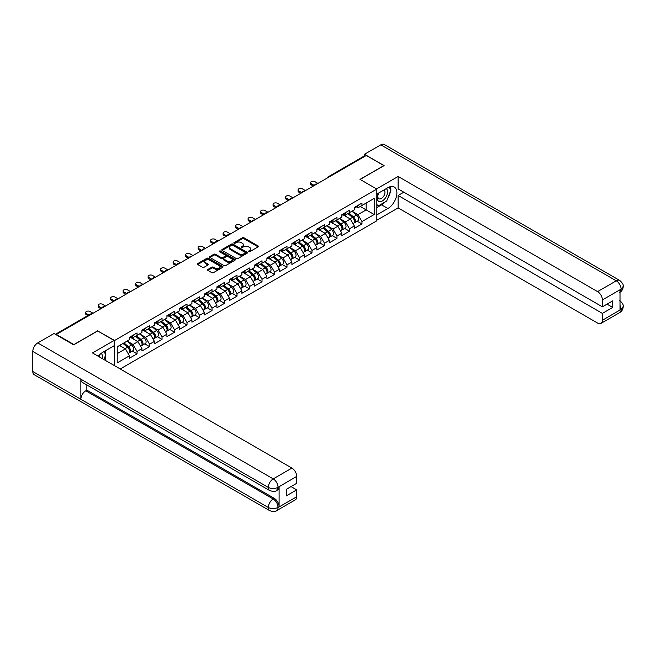 <?xml version="1.0" encoding="UTF-8"?>
<svg xmlns="http://www.w3.org/2000/svg" width="656" height="656" viewBox="0 0 656 656"><rect width="100%" height="100%" fill="white"/><g stroke="black" fill="none" stroke-linecap="round" stroke-linejoin="round"><path stroke-width="0.98" d="M248.649 251.691A0.779 0.451 0 0 0 249.747 251.691L258.103 246.869A1.115 0.64 0 0 0 258.431 246.418A1.115 0.64 0 0 0 258.103 245.959L243.95 237.792A1.115 0.64 0 0 0 242.384 237.792L234.028 242.613A0.779 0.451 0 0 0 235.127 243.253L236.209 242.63A3.559 2.058 0 0 1 241.236 242.63L242.417 243.31A3.559 2.058 0 0 1 243.458 244.762A3.559 2.058 0 0 1 242.417 246.213L241.334 246.836A0.779 0.451 0 0 0 242.441 247.468L243.524 246.845A3.559 2.058 0 0 1 248.55 246.845L249.731 247.525A3.559 2.058 0 0 1 250.772 248.985A3.559 2.058 0 0 1 249.731 250.436L248.649 251.059A0.779 0.451 0 0 0 248.649 251.691L248.649 251.059M207.862 269.477A1.115 0.64 0 0 0 207.542 269.928A1.115 0.64 0 0 0 207.862 270.387L211.839 272.675A1.115 0.64 0 0 0 213.405 272.675L222.687 267.32A1.115 0.64 0 0 0 223.007 266.869A1.115 0.64 0 0 0 222.687 266.41L208.534 258.243A1.115 0.64 0 0 0 206.96 258.243L197.686 263.597A1.115 0.64 0 0 0 197.358 264.048A1.115 0.64 0 0 0 197.686 264.507L202.483 267.271A1.115 0.64 0 0 0 204.049 267.271L208.018 264.983A1.115 0.64 0 0 0 208.346 264.532A1.115 0.64 0 0 0 208.018 264.073L205.64 262.703A2.977 1.714 0 0 1 204.77 261.49A2.977 1.714 0 0 1 206.607 259.899A2.977 1.714 0 0 1 209.846 260.276L219.17 265.655A2.977 1.714 0 0 1 220.039 266.869A2.977 1.714 0 0 1 218.202 268.452A2.977 1.714 0 0 1 214.963 268.083L213.405 267.181A1.115 0.64 0 0 0 211.839 267.181L207.862 269.477L207.862 270.387L211.839 268.107L211.839 267.181M97.76 330.78L73.89 344.564L56.35 334.437L366.335 155.464L383.875 165.599L360.005 179.375L376.823 189.084L114.579 340.497L97.76 331.009M236.283 258.562A1.115 0.64 0 0 0 237.857 258.562L247.14 253.2A1.115 0.64 0 0 0 247.46 252.749A1.115 0.64 0 0 0 247.14 252.298L232.987 244.122A1.115 0.64 0 0 0 231.412 244.122L222.138 249.477A1.115 0.64 0 0 0 221.81 249.936A1.115 0.64 0 0 0 222.138 250.387L236.283 258.562M219.735 251.863A0.779 0.451 0 0 1 220.523 251.97L220.523 251.043L234.914 259.35A1.115 0.64 0 0 1 235.233 259.809A1.115 0.64 0 0 1 234.914 260.26L225.631 265.614A1.115 0.64 0 0 1 224.057 265.614L209.912 257.447L213.881 255.168L213.881 254.249L209.912 256.537A1.115 0.64 0 0 0 209.584 256.996A1.115 0.64 0 0 0 209.912 257.447L209.912 256.537M213.881 255.168A1.115 0.64 0 0 1 215.455 255.168L215.455 254.249A1.115 0.64 0 0 0 213.881 254.249M215.455 254.249L221.195 257.562A1.115 0.64 0 0 0 222.761 257.562L225.393 256.037A1.115 0.64 0 0 0 225.721 255.586A1.115 0.64 0 0 0 225.393 255.135L219.424 251.683A0.779 0.451 0 0 1 220.523 251.043M114.579 365.695L114.579 340.497M120.228 368.959L376.823 220.81L376.823 189.084M132.299 351.091L137.047 353.838L137.047 351.427L133.045 344.49L127.116 341.071M137.047 353.838L129.437 358.225L129.437 355.823L117.227 362.875L117.227 346.786L129.437 339.734L129.437 337.323L137.047 332.928L137.047 335.339L141.934 332.518L141.934 330.107L149.543 325.72L149.543 328.123L154.431 325.302L154.431 322.9L162.04 318.504L162.04 320.907L166.927 318.086L166.927 315.684L174.537 311.288L174.537 313.691L179.424 310.87L179.424 308.468L187.034 304.072L187.034 306.483L191.921 303.662L191.921 301.252L199.531 296.865L199.531 299.267L204.41 296.446L204.41 294.044L212.019 289.649L212.019 292.051L216.906 289.23L216.906 286.828L224.516 282.433L224.516 284.835L229.403 282.014L229.403 279.612L237.013 275.217L237.013 277.619L241.9 274.798L241.9 272.396L249.51 268.001L249.51 270.411L254.397 267.591L254.397 265.18L262.006 260.793L262.006 263.195L266.894 260.375L266.894 257.972L274.503 253.577L274.503 255.979L279.382 253.159L279.382 250.756L286.992 246.361L286.992 248.763L291.879 245.943L291.879 243.54L299.489 239.145L299.489 241.556L304.376 238.735L304.376 236.324L311.985 231.937L311.985 234.34L316.873 231.519L316.873 229.116L324.482 224.721L324.482 227.124L329.369 224.303L329.369 221.9L336.979 217.505L336.979 219.908L341.866 217.087L341.866 214.684L349.476 210.289L349.476 212.692L354.355 209.871L354.355 207.468L361.964 203.073L361.964 205.484L374.182 198.432L374.182 214.52L361.964 221.572L357.963 214.635L352.034 211.216M357.217 221.236L361.964 223.983L361.964 221.572M361.964 223.983L354.355 228.37L354.355 225.967L349.476 228.788L345.466 221.851L339.537 218.432M344.72 228.452L349.476 231.191L349.476 228.788M349.476 231.191L341.866 235.586L341.866 233.183L336.979 236.004L332.969 229.067L327.041 225.648M332.223 235.668L336.979 238.407L336.979 236.004M336.979 238.407L329.369 242.802L329.369 240.399L324.482 243.22L320.481 236.283L314.552 232.855M319.726 242.876L324.482 245.623L324.482 243.22M324.482 245.623L316.873 250.018L316.873 247.607L311.985 250.428L307.984 243.491L302.055 240.071M307.238 250.092L311.985 252.839L311.985 250.428M311.985 252.839L304.376 257.226L304.376 254.823L299.489 257.644L295.487 250.707L289.558 247.287M294.741 257.308L299.489 260.047L299.489 257.644M299.489 260.047L291.879 264.442L291.879 262.039L286.992 264.86L282.99 257.923L277.062 254.503M282.244 264.524L286.992 267.263L286.992 264.86M286.992 267.263L279.382 271.658L279.382 269.255L274.503 272.076L270.493 265.139L264.565 261.711M269.747 271.732L274.503 274.479L274.503 272.076M274.503 274.479L266.894 278.874L266.894 276.471L262.006 279.292L257.997 272.355L252.068 268.927M257.25 278.948L262.006 281.695L262.006 279.292M262.006 281.695L254.397 286.09L254.397 283.679L249.51 286.5L245.5 279.563L239.579 276.143M244.754 286.164L249.51 288.911L249.51 286.5M249.51 288.911L241.9 293.298L241.9 290.895L237.013 293.716L233.011 286.779L227.083 283.359M232.257 293.38L237.013 296.118L237.013 293.716M237.013 296.118L229.403 300.514L229.403 298.111L224.516 300.932L220.514 293.995L214.586 290.575M219.768 300.596L224.516 303.334L224.516 300.932M224.516 303.334L216.906 307.73L216.906 305.327L212.019 308.148L208.018 301.211L202.089 297.783M207.271 307.803L212.019 310.55L212.019 308.148M212.019 310.55L204.41 314.946L204.41 312.535L199.531 315.356L195.521 308.427L189.592 304.999M194.775 315.019L199.531 317.766L199.531 315.356M199.531 317.766L191.921 322.153L191.921 319.751L187.034 322.572L183.024 315.634L177.095 312.215M182.278 322.235L187.034 324.982L187.034 322.572M187.034 324.982L179.424 329.369L179.424 326.967L174.537 329.788L170.527 322.85L164.607 319.431M169.781 329.451L174.537 332.19L174.537 329.788M174.537 332.19L166.927 336.585L166.927 334.183L162.04 337.004L158.039 330.066L152.11 326.647M157.284 336.659L162.04 339.406L162.04 337.004M162.04 339.406L154.431 343.801L154.431 341.399L149.543 344.22L145.542 337.282L139.613 333.855M144.796 343.875L149.543 346.622L149.543 344.22M149.543 346.622L141.934 351.017L141.934 348.607L137.047 351.427M131.495 336.758L133.045 337.651L137.047 335.339M133.045 344.49L137.932 341.669L130.454 337.356M141.934 348.607L137.932 341.669M143.992 329.542L145.542 330.435L149.543 328.123M145.542 337.282L150.429 334.462L142.951 330.14M154.431 341.399L150.429 334.462M156.489 322.326L158.039 323.219L162.04 320.907M158.039 330.066L162.918 327.246L155.447 322.924M166.927 334.183L162.918 327.246M168.986 315.11L170.527 316.003L174.537 313.691M170.527 322.85L175.414 320.03L167.944 315.716M179.424 326.967L175.414 320.03M181.474 307.902L183.024 308.796L187.034 306.483M183.024 315.634L187.911 312.814L180.433 308.5M191.921 319.751L187.911 312.814M193.971 300.686L195.521 301.58L199.531 299.267M195.521 308.427L200.408 305.598L192.93 301.284M204.41 312.535L200.408 305.598M206.468 293.47L208.018 294.364L212.019 292.051M208.018 301.211L212.905 298.39L205.426 294.068M216.906 305.327L212.905 298.39M218.965 286.254L220.514 287.148L224.516 284.835M220.514 293.995L225.402 291.174L217.923 286.861M229.403 298.111L225.402 291.174M231.461 279.038L233.011 279.932L237.013 277.619M233.011 286.779L237.89 283.958L230.42 279.645M241.9 290.895L237.89 283.958M243.958 271.83L245.5 272.724L249.51 270.411M245.5 279.563L250.387 276.742L242.917 272.429M254.397 283.679L250.387 276.742M256.447 264.614L257.997 265.508L262.006 263.195M257.997 272.355L262.884 269.534L255.405 265.213M266.894 276.471L262.884 269.534M268.944 257.398L270.493 258.292L274.503 255.979M270.493 265.139L275.381 262.318L267.902 257.997M279.382 269.255L275.381 262.318M281.44 250.182L282.99 251.076L286.992 248.763M282.99 257.923L287.877 255.102L280.399 250.789M291.879 262.039L287.877 255.102M293.937 242.974L295.487 243.868L299.489 241.556M295.487 250.707L300.374 247.886L292.896 243.573M304.376 254.823L300.374 247.886M306.434 235.758L307.984 236.652L311.985 234.34M307.984 243.491L312.871 240.67L305.393 236.357M316.873 247.607L312.871 240.67M318.931 228.542L320.481 229.436L324.482 227.124M320.481 236.283L325.36 233.462L317.889 229.141M329.369 240.399L325.36 233.462M331.428 221.326L332.969 222.22L336.979 219.908M332.969 229.067L337.856 226.246L330.386 221.933M341.866 233.183L337.856 226.246M343.916 214.11L345.466 215.004L349.476 212.692M345.466 221.851L350.353 219.03L342.875 214.717M354.355 225.967L350.353 219.03M365.13 156.161L328.845 177.112M328.336 177.407A1.697 0.984 120 0 1 328.771 177.063A1.697 0.984 60 0 0 327.918 176.981L364.203 156.03A1.697 0.984 60 0 1 365.056 156.112M356.413 206.902L357.963 207.796L361.964 205.484M357.963 214.635L366.171 209.895L366.171 203.057L374.182 198.432M360.242 206.476L374.182 214.52M56.35 334.437L56.35 334.855M117.227 353.625L125.435 348.885L119.507 345.466M129.437 355.823L125.435 348.885M248.96 251.806L249.731 251.355A3.559 2.058 0 0 0 250.772 249.903L250.772 248.985M243.458 244.762L243.458 245.688A3.559 2.058 0 0 1 242.417 247.14L241.646 247.583M258.103 245.959L258.103 246.869L243.95 238.718A1.115 0.64 0 0 0 242.384 238.718L234.34 243.36M247.123 253.208L232.987 245.049A1.115 0.64 0 0 0 231.412 245.049L222.146 250.395L222.138 249.477M245.172 253.068A0.779 0.451 0 0 0 245.172 252.429L232.749 245.262A0.779 0.451 0 0 0 231.65 245.262L230.51 245.918A3.559 2.058 0 0 0 229.469 247.369A3.559 2.058 0 0 0 230.51 248.821L238.997 253.724A3.559 2.058 0 0 0 244.032 253.724L245.172 253.068L245.172 253.995A0.779 0.451 0 0 0 245.401 253.675L245.401 252.749M229.469 247.369L229.469 248.296A3.559 2.058 0 0 0 230.51 249.747L230.51 248.821M245.172 253.995L244.032 254.651A3.559 2.058 0 0 1 238.997 254.651L230.51 249.747M215.455 255.168L221.195 258.489A1.115 0.64 0 0 0 222.761 258.489L225.393 256.963A1.115 0.64 0 0 0 225.721 256.512L225.721 255.586M220.523 251.97L234.897 260.268M227.148 260.998A2.977 1.714 0 0 0 230.387 261.375A2.977 1.714 0 0 0 232.224 259.784A2.977 1.714 0 0 0 231.355 258.571L228.067 256.676A1.115 0.64 0 0 0 226.5 256.676L223.868 258.193A1.115 0.64 0 0 0 223.54 258.653A1.115 0.64 0 0 0 223.868 259.104L227.148 260.998L227.148 261.924A2.977 1.714 0 0 0 230.387 262.293A2.977 1.714 0 0 0 232.224 260.711L232.224 259.784M223.54 258.653L223.54 259.571A1.115 0.64 0 0 0 223.868 260.03L223.868 259.104M227.148 261.924L223.868 260.03M220.039 266.869L220.039 267.787A2.977 1.714 0 0 1 218.202 269.378A2.977 1.714 0 0 1 214.963 269.001L213.405 268.107A1.115 0.64 0 0 0 211.839 268.107M204.77 261.49L204.77 262.408A2.977 1.714 0 0 0 205.64 263.622L205.64 262.703M208.009 264.991L205.64 263.622M222.687 266.41L222.687 267.32L208.534 259.169A1.115 0.64 0 0 0 206.96 259.169L197.694 264.516M353.404 218.112L352.846 217.784M354.125 222.876A3.739 2.157 -120 0 0 354.666 222.712A3.739 2.157 -120 0 0 355.339 220.096A3.739 2.157 -120 0 0 353.387 216.841L348.885 213.036M354.666 222.712L357.75 220.924A3.739 2.157 -120 0 0 358.422 218.317A3.739 2.157 -120 0 0 356.479 215.061L351.969 211.257M348.016 213.536L353.158 217.874A2.263 1.312 60 0 1 354.379 220.67M353.026 223.655L353.707 223.261A3.739 2.157 -120 0 0 354.379 220.654A3.739 2.157 -120 0 0 352.428 217.398L347.918 213.594M346.622 216.874L343.58 214.307M317.955 183.401L314.913 181.638A2.55 1.468 0 0 0 312.133 181.327A2.55 1.468 0 0 0 310.559 182.68A2.55 1.468 0 0 0 311.305 183.721L311.305 184.926A2.55 1.468 180 0 1 310.559 183.885L310.559 182.68M313.306 186.083L311.305 184.926M355.363 206.894A3.739 2.157 60 0 1 354.666 207.911A3.739 2.157 60 0 1 354.355 208.034M358.447 205.107A3.739 2.157 60 0 1 357.75 206.132L354.666 207.911M314.347 185.484L311.305 183.721M378.487 193.126A7.364 4.248 120 0 0 378.307 201.031A7.364 4.248 120 0 0 384.957 198.62A7.364 4.248 120 0 0 386.22 188.657M378.897 192.88A5.043 2.911 120 0 0 378.881 198.735A5.043 2.911 120 0 0 383.186 196.907A5.043 2.911 120 0 0 383.924 190.002A5.043 2.911 120 0 0 383.908 189.994M389.033 187.124L391.001 189.92L386.679 201.064L378.028 206.058L376.823 204.344M376.823 205.361L378.028 206.058M102.156 358.52A7.364 4.248 120 0 0 101.188 353.379M99.81 357.167A5.043 2.911 120 0 0 99.294 355.101M103.837 351.69L105.846 354.552L103.91 359.537M385.08 201.982A12.743 7.355 120 0 1 381.554 204.861L387.876 208.51A12.743 7.355 120 0 0 396.208 197.284A12.743 7.355 120 0 0 394.256 187.067A12.743 7.355 120 0 0 387.876 187.698L376.823 194.086M387.876 208.51L376.823 214.889M376.823 220.211L398.135 207.911L398.135 195.472L602.388 313.396L602.388 320.284L621.207 309.32L620.01 309.878L620.01 289.993L621.093 289.14L602.388 299.94A6.798 3.928 -120 0 0 597.583 291.608L616.279 280.817L380.792 144.853L364.49 154.267L384.113 165.599L360.128 179.449M403.817 192.183L398.135 195.472M607.03 304.146L612.72 307.426L612.72 300.858L602.388 306.828L398.135 188.903L398.135 176.464L597.583 291.608M376.544 188.928L398.135 176.464M398.135 207.911L597.583 323.055A6.798 3.928 -120 0 0 600.978 323.4A6.798 3.928 -120 0 0 602.388 320.284M380.792 144.853A6.97 4.026 -60 0 1 384.277 144.509L619.764 280.473A6.97 4.026 -60 0 0 616.279 280.817A6.798 3.928 60 0 1 621.093 289.14M364.49 155.948L364.49 154.267M602.388 306.828L602.388 299.94M612.72 307.426L602.388 313.396M387.614 198.653A12.743 7.355 120 0 0 390.361 191.585M390.566 189.297A12.743 7.355 120 0 0 390.246 186.698M381.554 204.861L376.823 207.583M376.823 206.107L377.471 205.738M620.01 305.122L621.093 309.255M619.764 300.587C622.503 303.047 623.643 305.007 623.2 306.483L621.216 309.32M619.764 280.473C622.495 282.908 623.643 284.884 623.2 286.41L621.207 289.206M269.731 490.557A6.97 4.026 -60 0 1 268.296 487.416C271.502 488.95 274.7 488.941 277.898 487.375L276.619 490.549C275.479 491.705 273.183 491.705 269.731 490.557L82.303 382.341A6.97 4.026 -60 0 1 80.86 379.201L32.8 351.452A6.97 4.026 -60 0 1 37.728 342.924L54.03 333.51L73.652 344.843L97.678 330.968L114.103 340.448L114.103 345.761L102.73 352.329A12.743 7.355 120 0 0 98.261 356.274M114.103 340.448L92.471 352.936L291.92 468.081A6.798 3.928 60 0 1 296.725 476.404L296.725 483.3L286.393 489.261L286.393 495.829L296.725 489.868L296.725 496.756A6.798 3.928 60 0 1 295.323 499.864L276.619 510.663A6.798 3.928 -120 0 0 278.021 507.555L296.725 496.756M105.091 360.218L107.773 361.768M105.37 360.054L105.37 355.782M105.37 353.871L105.37 350.804M276.619 510.663C275.528 511.819 273.24 511.819 269.731 510.671L34.243 374.715A6.97 4.026 -60 0 1 32.8 371.526L80.86 399.274A6.97 4.026 -60 0 1 85.788 390.787L273.216 498.995L274.298 498.371A6.798 3.928 60 0 1 279.103 506.694L279.103 486.809A6.798 3.928 60 0 1 277.701 489.925L276.619 490.549M32.8 351.452L32.8 371.526M37.728 342.924L273.216 478.88A6.97 4.026 -60 0 0 268.296 487.416L80.86 379.201L80.86 399.274L268.296 507.482C271.486 509.031 274.692 509.031 277.906 507.482L278.021 507.555M296.725 489.868L291.043 486.58M86.871 384.982L86.871 390.164L274.298 498.371M86.871 390.164L85.788 390.787M340.907 225.328L340.349 225M341.628 230.092A3.739 2.157 -120 0 0 342.17 229.92A3.739 2.157 -120 0 0 342.842 227.312A3.739 2.157 -120 0 0 340.899 224.057L336.389 220.252M342.17 229.92L345.253 228.14A3.739 2.157 -120 0 0 345.925 225.533A3.739 2.157 -120 0 0 343.982 222.269L339.472 218.473M335.519 220.752L340.661 225.09A2.263 1.312 60 0 1 341.883 227.878M340.53 230.871L341.21 230.477A3.739 2.157 -120 0 0 341.883 227.862A3.739 2.157 -120 0 0 339.931 224.606L335.429 220.801M334.125 224.09L331.083 221.523M328.418 232.536L327.852 232.216M329.132 237.308A3.739 2.157 -120 0 0 329.673 237.136A3.739 2.157 -120 0 0 330.345 234.528A3.739 2.157 -120 0 0 328.402 231.265L323.892 227.468M329.673 237.136L332.756 235.356A3.739 2.157 -120 0 0 333.428 232.741A3.739 2.157 -120 0 0 331.485 229.485L326.975 225.68M323.023 227.968L328.164 232.306A2.263 1.312 60 0 1 329.386 235.094M328.033 238.087L328.713 237.693A3.739 2.157 -120 0 0 329.386 235.078A3.739 2.157 -120 0 0 327.442 231.822L322.932 228.017M321.629 231.306L318.586 228.739M315.921 239.752L315.356 239.432M316.635 244.516A3.739 2.157 -120 0 0 317.176 244.352A3.739 2.157 -120 0 0 317.848 241.736A3.739 2.157 -120 0 0 315.905 238.481L311.395 234.676M317.176 244.352L320.259 242.572A3.739 2.157 -120 0 0 320.932 239.957A3.739 2.157 -120 0 0 318.988 236.701L314.478 232.896M310.526 235.176L315.667 239.522A2.263 1.312 60 0 1 316.897 242.31M315.536 245.295L316.217 244.909A3.739 2.157 -120 0 0 316.889 242.294A3.739 2.157 -120 0 0 314.946 239.038L310.436 235.233M309.132 238.522L306.09 235.955M303.425 246.968L302.859 246.648M304.138 251.732A3.739 2.157 -120 0 0 304.687 251.568A3.739 2.157 -120 0 0 305.352 248.952A3.739 2.157 -120 0 0 303.408 245.697L298.898 241.892M304.687 251.568L307.771 249.78A3.739 2.157 -120 0 0 308.443 247.173A3.739 2.157 -120 0 0 306.491 243.917L301.981 240.112M298.029 242.392L303.179 246.73A2.263 1.312 60 0 1 304.4 249.526M303.039 252.511L303.72 252.117A3.739 2.157 -120 0 0 304.392 249.51A3.739 2.157 -120 0 0 302.449 246.254L297.939 242.449M296.643 245.729L293.601 243.163M290.928 254.184L290.37 253.856M291.641 258.948A3.739 2.157 -120 0 0 292.191 258.776A3.739 2.157 -120 0 0 292.863 256.168A3.739 2.157 -120 0 0 290.911 252.913L286.401 249.108M292.191 258.776L295.274 256.996A3.739 2.157 -120 0 0 295.946 254.389A3.739 2.157 -120 0 0 293.995 251.133L289.493 247.328M285.54 249.608L290.682 253.946A2.263 1.312 60 0 1 291.904 256.742M290.542 259.727L291.223 259.333A3.739 2.157 -120 0 0 291.895 256.726A3.739 2.157 -120 0 0 289.952 253.462L285.442 249.665M284.146 252.945L281.104 250.379M305.458 190.617L302.416 188.854A2.55 1.468 0 0 0 299.636 188.534A2.55 1.468 0 0 0 298.062 189.896A2.55 1.468 0 0 0 298.808 190.937L298.808 192.142A2.55 1.468 180 0 1 298.062 191.101L298.062 189.896M300.809 193.299L298.808 192.142M342.867 214.102A3.739 2.157 60 0 1 342.17 215.127A3.739 2.157 60 0 1 341.866 215.25M345.95 212.323A3.739 2.157 60 0 1 345.253 213.339L342.17 215.127M301.85 192.692L298.808 190.937M292.961 197.825L289.919 196.07A2.55 1.468 0 0 0 287.139 195.75A2.55 1.468 0 0 0 285.565 197.112A2.55 1.468 0 0 0 286.311 198.153L286.311 199.35A2.55 1.468 180 0 1 285.565 198.317L285.565 197.112M288.32 200.506L286.311 199.35M330.37 221.318A3.739 2.157 60 0 1 329.673 222.335A3.739 2.157 60 0 1 329.369 222.466M333.453 219.539A3.739 2.157 60 0 1 332.756 220.555L329.673 222.335M289.362 199.908L286.311 198.153M280.465 205.041L277.422 203.286A2.55 1.468 0 0 0 274.643 202.966A2.55 1.468 0 0 0 273.068 204.328A2.55 1.468 0 0 0 273.823 205.369L273.823 206.566A2.55 1.468 180 0 1 273.068 205.525L273.068 204.328M275.823 207.722L273.823 206.566M317.873 228.534A3.739 2.157 60 0 1 317.176 229.551A3.739 2.157 60 0 1 316.873 229.682M320.956 226.755A3.739 2.157 60 0 1 320.259 227.771L317.176 229.551M276.865 207.124L273.823 205.369M267.968 212.257L264.926 210.502A2.55 1.468 0 0 0 262.154 210.182A2.55 1.468 0 0 0 260.58 211.535A2.55 1.468 0 0 0 261.326 212.577L261.326 213.782A2.55 1.468 180 0 1 260.58 212.741L260.58 211.535M263.327 214.938L261.326 213.782M305.376 235.75A3.739 2.157 60 0 1 304.687 236.767A3.739 2.157 60 0 1 304.376 236.89M308.459 233.971A3.739 2.157 60 0 1 307.771 234.987L304.687 236.767M264.368 214.34L261.326 212.577M255.479 219.473L252.429 217.71A2.55 1.468 0 0 0 249.657 217.39A2.55 1.468 0 0 0 248.083 218.751A2.55 1.468 0 0 0 248.829 219.793L248.829 220.998A2.55 1.468 180 0 1 248.083 219.957L248.083 218.751M250.83 222.154L248.829 220.998M292.888 242.958A3.739 2.157 60 0 1 292.191 243.983A3.739 2.157 60 0 1 291.879 244.106M295.971 241.178A3.739 2.157 60 0 1 295.274 242.203L292.191 243.983M251.871 221.548L248.829 219.793M278.431 261.4L277.873 261.072M279.153 266.164A3.739 2.157 -120 0 0 279.694 265.992A3.739 2.157 -120 0 0 280.366 263.384A3.739 2.157 -120 0 0 278.415 260.129L273.913 256.324M279.694 265.992L282.777 264.212A3.739 2.157 -120 0 0 283.449 261.605A3.739 2.157 -120 0 0 281.498 258.341L276.996 254.544M273.044 256.824L278.185 261.162A2.263 1.312 60 0 1 279.407 263.95M278.054 266.943L278.734 266.549A3.739 2.157 -120 0 0 279.407 263.933A3.739 2.157 -120 0 0 277.455 260.678L272.945 256.873M271.65 260.161L268.607 257.595M242.982 226.681L239.94 224.926A2.55 1.468 0 0 0 237.16 224.606A2.55 1.468 0 0 0 235.586 225.967A2.55 1.468 0 0 0 236.332 227.009L236.332 228.214A2.55 1.468 180 0 1 235.586 227.173L235.586 225.967M238.333 229.37L236.332 228.214M280.391 250.174A3.739 2.157 60 0 1 279.694 251.191A3.739 2.157 60 0 1 279.382 251.322M283.474 248.394A3.739 2.157 60 0 1 282.777 249.411L279.694 251.191M239.374 228.764L236.332 227.009M265.934 268.607L265.377 268.288M266.656 273.38A3.739 2.157 -120 0 0 267.197 273.208A3.739 2.157 -120 0 0 267.869 270.592A3.739 2.157 -120 0 0 265.926 267.336L261.416 263.532M267.197 273.208L270.28 271.428A3.739 2.157 -120 0 0 270.953 268.812A3.739 2.157 -120 0 0 269.009 265.557L264.499 261.752M260.547 264.04L265.688 268.378A2.263 1.312 60 0 1 266.91 271.166M265.557 274.159L266.238 273.765A3.739 2.157 -120 0 0 266.91 271.149A3.739 2.157 -120 0 0 264.958 267.894L260.457 264.089M259.153 267.377L256.111 264.811M230.486 233.897L227.443 232.142A2.55 1.468 0 0 0 224.664 231.822A2.55 1.468 0 0 0 223.089 233.183A2.55 1.468 0 0 0 223.835 234.225L223.835 235.422A2.55 1.468 180 0 1 223.089 234.381L223.089 233.183M225.836 236.578L223.835 235.422M267.894 257.39A3.739 2.157 60 0 1 267.197 258.407A3.739 2.157 60 0 1 266.894 258.538M270.977 255.61A3.739 2.157 60 0 1 270.28 256.627L267.197 258.407M226.878 235.98L223.835 234.225M253.446 275.823L252.88 275.504M254.159 280.588A3.739 2.157 -120 0 0 254.7 280.424A3.739 2.157 -120 0 0 255.373 277.808A3.739 2.157 -120 0 0 253.429 274.552L248.919 270.748M254.7 280.424L257.783 278.644A3.739 2.157 -120 0 0 258.456 276.028A3.739 2.157 -120 0 0 256.512 272.773L252.002 268.968M248.05 271.248L253.191 275.586A2.263 1.312 60 0 1 254.413 278.382M253.06 281.367L253.741 280.973A3.739 2.157 -120 0 0 254.413 278.365A3.739 2.157 -120 0 0 252.462 275.11L247.96 271.305M246.656 274.593L243.614 272.027M217.989 241.113L214.947 239.358A2.55 1.468 0 0 0 212.167 239.038A2.55 1.468 0 0 0 210.592 240.399A2.55 1.468 0 0 0 211.339 241.433L211.339 242.638A2.55 1.468 180 0 1 210.592 241.597L210.592 240.399M213.348 243.794L211.339 242.638M255.397 264.606A3.739 2.157 60 0 1 254.7 265.623A3.739 2.157 60 0 1 254.397 265.754M258.48 262.826A3.739 2.157 60 0 1 257.783 263.843L254.7 265.623M214.389 243.196L211.339 241.433M240.949 283.039L240.383 282.711M241.662 287.804A3.739 2.157 -120 0 0 242.203 287.64A3.739 2.157 -120 0 0 242.876 285.024A3.739 2.157 -120 0 0 240.932 281.768L236.422 277.964M242.203 287.64L245.287 285.852A3.739 2.157 -120 0 0 245.959 283.244A3.739 2.157 -120 0 0 244.016 279.989L239.506 276.184M235.553 278.464L240.695 282.802A2.263 1.312 60 0 1 241.916 285.598M240.563 288.583L241.244 288.189A3.739 2.157 -120 0 0 241.916 285.581A3.739 2.157 -120 0 0 239.973 282.326L235.463 278.521M234.159 281.801L231.117 279.235M205.492 248.329L202.45 246.566A2.55 1.468 0 0 0 199.67 246.254A2.55 1.468 0 0 0 198.096 247.607A2.55 1.468 0 0 0 198.842 248.649L198.842 249.854A2.55 1.468 180 0 1 198.096 248.813L198.096 247.607M200.851 251.01L198.842 249.854M242.9 271.822A3.739 2.157 60 0 1 242.203 272.839A3.739 2.157 60 0 1 241.9 272.962M245.984 270.034A3.739 2.157 60 0 1 245.287 271.059L242.203 272.839M201.892 250.412L198.842 248.649M228.452 290.255L227.886 289.927M229.165 295.02A3.739 2.157 -120 0 0 229.715 294.847A3.739 2.157 -120 0 0 230.379 292.24A3.739 2.157 -120 0 0 228.436 288.984L223.926 285.18M229.715 294.847L232.798 293.068A3.739 2.157 -120 0 0 233.47 290.46A3.739 2.157 -120 0 0 231.519 287.205L227.009 283.4M223.056 285.68L228.198 290.018A2.263 1.312 60 0 1 229.428 292.806M228.067 295.799L228.747 295.405A3.739 2.157 -120 0 0 229.42 292.789A3.739 2.157 -120 0 0 227.476 289.534L222.966 285.729M221.671 289.017L218.628 286.451M192.995 255.545L189.953 253.782A2.55 1.468 0 0 0 187.173 253.462A2.55 1.468 0 0 0 185.607 254.823A2.55 1.468 0 0 0 186.353 255.865L186.353 257.07A2.55 1.468 180 0 1 185.607 256.029L185.607 254.823M188.354 258.226L186.353 257.07M230.404 279.03A3.739 2.157 60 0 1 229.715 280.055A3.739 2.157 60 0 1 229.403 280.178M233.487 277.25A3.739 2.157 60 0 1 232.798 278.267L229.715 280.055M189.395 257.619L186.353 255.865M215.955 297.463L215.398 297.143M216.669 302.236A3.739 2.157 -120 0 0 217.218 302.063A3.739 2.157 -120 0 0 217.89 299.456A3.739 2.157 -120 0 0 215.939 296.192L211.429 292.396M217.218 302.063L220.301 300.284A3.739 2.157 -120 0 0 220.974 297.668A3.739 2.157 -120 0 0 219.022 294.413L214.512 290.608M210.568 292.896L215.709 297.234A2.263 1.312 60 0 1 216.931 300.022M215.57 303.015L216.25 302.621A3.739 2.157 -120 0 0 216.923 300.005A3.739 2.157 -120 0 0 214.979 296.75L210.469 292.945M209.174 296.233L206.132 293.667M180.507 262.753L177.456 260.998A2.55 1.468 0 0 0 174.685 260.678A2.55 1.468 0 0 0 173.11 262.039A2.55 1.468 0 0 0 173.856 263.081L173.856 264.278A2.55 1.468 180 0 1 173.11 263.245L173.11 262.039M175.857 265.434L173.856 264.278M217.915 286.246A3.739 2.157 60 0 1 217.218 287.262A3.739 2.157 60 0 1 216.906 287.394M220.998 284.466A3.739 2.157 60 0 1 220.301 285.483L217.218 287.262M176.899 264.835L173.856 263.081M203.458 304.679L202.901 304.359M204.18 309.443A3.739 2.157 -120 0 0 204.721 309.279A3.739 2.157 -120 0 0 205.394 306.664A3.739 2.157 -120 0 0 203.442 303.408L198.94 299.603M204.721 309.279L207.804 307.5A3.739 2.157 -120 0 0 208.477 304.884A3.739 2.157 -120 0 0 206.525 301.629L202.023 297.824M198.071 300.112L203.212 304.45A2.263 1.312 60 0 1 204.434 307.238M203.081 310.222L203.762 309.837A3.739 2.157 -120 0 0 204.434 307.221A3.739 2.157 -120 0 0 202.483 303.966L197.973 300.161M196.677 303.449L193.635 300.883M168.01 269.969L164.968 268.214A2.55 1.468 0 0 0 162.188 267.894A2.55 1.468 0 0 0 160.613 269.255A2.55 1.468 0 0 0 161.36 270.297L161.36 271.494A2.55 1.468 180 0 1 160.613 270.452L160.613 269.255M163.36 272.65L161.36 271.494M205.418 293.462A3.739 2.157 60 0 1 204.721 294.478A3.739 2.157 60 0 1 204.41 294.61M208.501 291.682A3.739 2.157 60 0 1 207.804 292.699L204.721 294.478M164.402 272.051L161.36 270.297M190.962 311.895L190.404 311.575M191.683 316.659A3.739 2.157 -120 0 0 192.224 316.495A3.739 2.157 -120 0 0 192.897 313.88A3.739 2.157 -120 0 0 190.953 310.624L186.443 306.819M192.224 316.495L195.308 314.716A3.739 2.157 -120 0 0 195.98 312.1A3.739 2.157 -120 0 0 194.037 308.845L189.527 305.04M185.574 307.32L190.716 311.657A2.263 1.312 60 0 1 191.937 314.454M190.584 317.438L191.265 317.045A3.739 2.157 -120 0 0 191.937 314.437A3.739 2.157 -120 0 0 189.986 311.182L185.484 307.377M184.18 310.665L181.138 308.099M155.513 277.185L152.471 275.43A2.55 1.468 0 0 0 149.691 275.11A2.55 1.468 0 0 0 148.117 276.471A2.55 1.468 0 0 0 148.863 277.504L148.863 278.71A2.55 1.468 180 0 1 148.117 277.668L148.117 276.471M150.864 279.866L148.863 278.71M192.921 300.678A3.739 2.157 60 0 1 192.224 301.694A3.739 2.157 60 0 1 191.921 301.817M196.005 298.898A3.739 2.157 60 0 1 195.308 299.915L192.224 301.694M151.905 279.267L148.863 277.504M178.465 319.111L177.907 318.783M179.186 323.875A3.739 2.157 -120 0 0 179.728 323.703A3.739 2.157 -120 0 0 180.4 321.096A3.739 2.157 -120 0 0 178.457 317.84L173.947 314.035M179.728 323.703L182.811 321.924A3.739 2.157 -120 0 0 183.483 319.316A3.739 2.157 -120 0 0 181.54 316.061L177.03 312.256M173.077 314.536L178.219 318.873A2.263 1.312 60 0 1 179.441 321.67M178.088 324.654L178.768 324.261A3.739 2.157 -120 0 0 179.441 321.653A3.739 2.157 -120 0 0 177.489 318.39L172.987 314.593M171.683 317.873L168.641 315.306M143.016 284.401L139.974 282.638A2.55 1.468 0 0 0 137.194 282.318A2.55 1.468 0 0 0 135.62 283.679A2.55 1.468 0 0 0 136.366 284.72L136.366 285.926A2.55 1.468 180 0 1 135.62 284.884L135.62 283.679M138.367 287.082L136.366 285.926M180.425 307.894A3.739 2.157 60 0 1 179.728 308.91A3.739 2.157 60 0 1 179.424 309.033M183.508 306.106A3.739 2.157 60 0 1 182.811 307.131L179.728 308.91M139.408 286.475L136.366 284.72M165.976 326.327L165.41 325.999M166.69 331.091A3.739 2.157 -120 0 0 167.231 330.919A3.739 2.157 -120 0 0 167.903 328.312A3.739 2.157 -120 0 0 165.96 325.056L161.45 321.251M167.231 330.919L170.314 329.14A3.739 2.157 -120 0 0 170.986 326.532A3.739 2.157 -120 0 0 169.043 323.269L164.533 319.472M160.581 321.752L165.722 326.089A2.263 1.312 60 0 1 166.944 328.877M165.591 331.87L166.271 331.477A3.739 2.157 -120 0 0 166.944 328.861A3.739 2.157 -120 0 0 165 325.606L160.49 321.801M159.187 325.089L156.144 322.522M130.519 291.608L127.477 289.854A2.55 1.468 0 0 0 124.697 289.534A2.55 1.468 0 0 0 123.123 290.895A2.55 1.468 0 0 0 123.869 291.936L123.869 293.142A2.55 1.468 180 0 1 123.123 292.1L123.123 290.895M125.878 294.298L123.869 293.142M167.928 315.101A3.739 2.157 60 0 1 167.231 316.126A3.739 2.157 60 0 1 166.927 316.249M171.011 313.322A3.739 2.157 60 0 1 170.314 314.339L167.231 316.126M126.92 293.691L123.869 291.936M153.479 333.535L152.914 333.215M154.193 338.307A3.739 2.157 -120 0 0 154.734 338.135A3.739 2.157 -120 0 0 155.406 335.519A3.739 2.157 -120 0 0 153.463 332.264L148.953 328.459M154.734 338.135L157.825 336.356A3.739 2.157 -120 0 0 158.49 333.74A3.739 2.157 -120 0 0 156.546 330.485L152.036 326.68M148.084 328.968L153.225 333.305A2.263 1.312 60 0 1 154.455 336.093M153.094 339.086L153.775 338.693A3.739 2.157 -120 0 0 154.447 336.077A3.739 2.157 -120 0 0 152.504 332.822L147.994 329.017M146.69 332.305L143.648 329.738M118.023 298.824L114.98 297.07A2.55 1.468 0 0 0 112.201 296.75A2.55 1.468 0 0 0 110.634 298.111A2.55 1.468 0 0 0 111.381 299.152L111.381 300.35A2.55 1.468 180 0 1 110.634 299.308L110.634 298.111M113.381 301.506L111.381 300.35M155.431 322.317A3.739 2.157 60 0 1 154.734 323.334A3.739 2.157 60 0 1 154.431 323.465M158.514 320.538A3.739 2.157 60 0 1 157.825 321.555L154.734 323.334M114.423 300.907L111.381 299.152M140.983 340.751L140.425 340.431M141.696 345.515A3.739 2.157 -120 0 0 142.245 345.351A3.739 2.157 -120 0 0 142.918 342.735A3.739 2.157 -120 0 0 140.966 339.48L136.456 335.675M142.245 345.351L145.329 343.572A3.739 2.157 -120 0 0 146.001 340.956A3.739 2.157 -120 0 0 144.049 337.701L139.539 333.896M135.587 336.175L140.737 340.521A2.263 1.312 60 0 1 141.958 343.309M140.597 346.294L141.278 345.901A3.739 2.157 -120 0 0 141.95 343.293A3.739 2.157 -120 0 0 140.007 340.038L135.497 336.233M134.201 339.521L131.159 336.954M105.534 306.04L102.484 304.286A2.55 1.468 0 0 0 99.712 303.966A2.55 1.468 0 0 0 98.138 305.327A2.55 1.468 0 0 0 98.884 306.368L98.884 307.566A2.55 1.468 180 0 1 98.138 306.524L98.138 305.327M100.885 308.722L98.884 307.566M142.934 329.533A3.739 2.157 60 0 1 142.245 330.55A3.739 2.157 60 0 1 141.934 330.681M146.026 327.754A3.739 2.157 60 0 1 145.329 328.771L142.245 330.55M101.926 308.123L98.884 306.368M128.486 347.967L127.928 347.639M129.207 352.731A3.739 2.157 -120 0 0 129.749 352.567A3.739 2.157 -120 0 0 130.421 349.951A3.739 2.157 -120 0 0 128.469 346.696L123.968 342.891M129.749 352.567L132.832 350.78A3.739 2.157 -120 0 0 133.504 348.172A3.739 2.157 -120 0 0 131.553 344.917L127.051 341.112M123.098 343.391L128.24 347.729A2.263 1.312 60 0 1 129.462 350.525M128.109 353.51L128.789 353.117A3.739 2.157 -120 0 0 129.453 350.509A3.739 2.157 -120 0 0 127.51 347.254L123 343.449M121.704 346.729L119.917 345.228M93.037 313.256L89.987 311.502A2.55 1.468 0 0 0 87.215 311.182A2.55 1.468 0 0 0 85.641 312.535A2.55 1.468 0 0 0 86.387 313.576L86.387 314.782A2.55 1.468 180 0 1 85.641 313.74L85.641 312.535M87.814 315.602L86.387 314.782M130.446 336.749A3.739 2.157 60 0 1 129.749 337.766A3.739 2.157 60 0 1 129.437 337.889M133.529 334.97A3.739 2.157 60 0 1 132.832 335.987L129.749 337.766M88.855 315.003L86.387 313.576M91.43 314.183L55.908 334.601M91.783 313.978A1.697 0.984 -60 0 0 91.356 314.134A1.697 0.984 -120 0 0 90.503 314.052L55.407 334.306M315.839 184.623A1.697 0.984 120 0 1 316.274 184.279A1.697 0.984 -60 0 1 316.7 184.123M303.343 191.831A1.697 0.984 120 0 1 303.777 191.495A1.697 0.984 -60 0 1 304.204 191.339M290.846 199.047A1.697 0.984 120 0 1 291.28 198.702A1.697 0.984 -60 0 1 291.715 198.547M278.357 206.263A1.697 0.984 120 0 1 278.784 205.918A1.697 0.984 -60 0 1 279.218 205.763M265.86 213.479A1.697 0.984 120 0 1 266.287 213.134A1.697 0.984 -60 0 1 266.721 212.979M253.364 220.687A1.697 0.984 120 0 1 253.79 220.35A1.697 0.984 -60 0 1 254.225 220.195M240.867 227.903A1.697 0.984 120 0 1 241.301 227.566A1.697 0.984 -60 0 1 241.728 227.411M228.37 235.119A1.697 0.984 120 0 1 228.805 234.774A1.697 0.984 -60 0 1 229.231 234.618M215.873 242.335A1.697 0.984 120 0 1 216.308 241.99A1.697 0.984 -60 0 1 216.742 241.834M203.385 249.551A1.697 0.984 120 0 1 203.811 249.206A1.697 0.984 -60 0 1 204.246 249.05M190.888 256.758A1.697 0.984 120 0 1 191.314 256.422A1.697 0.984 -60 0 1 191.749 256.266M178.391 263.974A1.697 0.984 120 0 1 178.817 263.638A1.697 0.984 -60 0 1 179.252 263.474M165.894 271.19A1.697 0.984 120 0 1 166.329 270.846A1.697 0.984 -60 0 1 166.755 270.69M153.397 278.406A1.697 0.984 120 0 1 153.832 278.062A1.697 0.984 -60 0 1 154.258 277.906M140.901 285.614A1.697 0.984 120 0 1 141.335 285.278A1.697 0.984 -60 0 1 141.77 285.122M128.404 292.83A1.697 0.984 120 0 1 128.838 292.494A1.697 0.984 -60 0 1 129.273 292.338M115.915 300.046A1.697 0.984 120 0 1 116.342 299.702A1.697 0.984 -60 0 1 116.776 299.546M103.418 307.262A1.697 0.984 120 0 1 103.845 306.918A1.697 0.984 -60 0 1 104.279 306.762M249.731 251.355L249.731 250.436M241.334 247.468L241.334 246.836M242.417 247.14L242.417 246.213M234.028 243.253L234.028 242.613M242.384 238.718L242.384 237.792M243.95 238.718L243.95 237.792M231.412 245.049L231.412 244.122M232.987 245.049L232.987 244.122M247.14 253.2L247.14 252.298M238.997 254.651L238.997 253.724M244.032 254.651L244.032 253.724M221.195 258.489L221.195 257.562M222.761 258.489L222.761 257.562M225.393 256.963L225.393 256.037M234.914 260.26L234.914 259.35M213.405 268.107L213.405 267.181M214.963 269.001L214.963 268.083M208.018 264.983L208.018 264.073M197.686 264.507L197.686 263.597M206.96 259.169L206.96 258.243M208.534 259.169L208.534 258.243M353.387 216.841L356.479 215.061M349.976 218.809L352.428 217.398M623.2 306.5C623.126 309.165 621.954 311.198 619.682 312.6A6.798 3.928 -120 0 0 621.093 309.484M620.01 292.248L621.093 289.37M279.103 506.694L277.906 507.482M296.725 476.404L277.906 487.375M278.021 487.433L279.103 486.809M278.021 487.203A6.798 3.928 60 0 0 273.216 478.88L291.92 468.081M269.731 510.671A6.97 4.026 -60 0 1 268.296 507.482A6.97 4.026 -60 0 1 273.216 498.995C276.11 500.938 277.709 503.71 278.021 507.326M340.899 224.057L343.982 222.269M337.479 226.025L339.931 224.606M328.402 231.265L331.485 229.485M324.982 233.241L327.442 231.822M315.905 238.481L318.988 236.701M312.486 240.457L314.946 239.038M303.408 245.697L306.491 243.917M299.989 247.673L302.449 246.254M290.911 252.913L293.995 251.133M287.5 254.881L289.952 253.462M278.415 260.129L281.498 258.341M275.003 262.097L277.455 260.678M265.926 267.336L269.009 265.557M262.507 269.313L264.958 267.894M253.429 274.552L256.512 272.773M250.01 276.529L252.462 275.11M240.932 281.768L244.016 279.989M237.513 283.736L239.973 282.326M228.436 288.984L231.519 287.205M225.016 290.952L227.476 289.534M215.939 296.192L219.022 294.413M212.528 298.168L214.979 296.75M203.442 303.408L206.525 301.629M200.031 305.384L202.483 303.966M190.953 310.624L194.037 308.845M187.534 312.6L189.986 311.182M178.457 317.84L181.54 316.061M175.037 319.808L177.489 318.39M165.96 325.056L169.043 323.269M162.54 327.024L165 325.606M153.463 332.264L156.546 330.485M150.044 334.24L152.504 332.822M140.966 339.48L144.049 337.701M137.547 341.456L140.007 340.038M128.469 346.696L131.553 344.917M125.058 348.664L127.51 347.254M327.918 176.981A1.697 1.697 0 0 0 327.098 178.12M316.815 184.057A1.697 1.697 0 0 0 314.601 185.336M304.318 191.273A1.697 1.697 0 0 0 302.113 192.544M291.822 198.481A1.697 1.697 0 0 0 289.616 199.76M279.333 205.697A1.697 1.697 0 0 0 277.119 206.976M266.836 212.913A1.697 1.697 0 0 0 264.622 214.192M254.339 220.129A1.697 1.697 0 0 0 252.125 221.4M241.843 227.345A1.697 1.697 0 0 0 239.629 228.616M229.346 234.553A1.697 1.697 0 0 0 227.14 235.832M216.849 241.769A1.697 1.697 0 0 0 214.643 243.048M204.36 248.985A1.697 1.697 0 0 0 202.146 250.264M191.864 256.201A1.697 1.697 0 0 0 189.65 257.472M179.367 263.409A1.697 1.697 0 0 0 177.153 264.688M166.87 270.625A1.697 1.697 0 0 0 164.656 271.904M154.373 277.841A1.697 1.697 0 0 0 152.167 279.12M141.876 285.057A1.697 1.697 0 0 0 139.671 286.328M129.388 292.273A1.697 1.697 0 0 0 127.174 293.544M116.891 299.48A1.697 1.697 0 0 0 114.677 300.76M104.394 306.696A1.697 1.697 0 0 0 102.18 307.976M91.897 313.912A1.697 1.697 0 0 0 90.503 314.052M600.978 323.4L619.682 312.6M623.2 286.434C623.11 289.075 621.937 291.092 619.682 292.478"/></g></svg>

